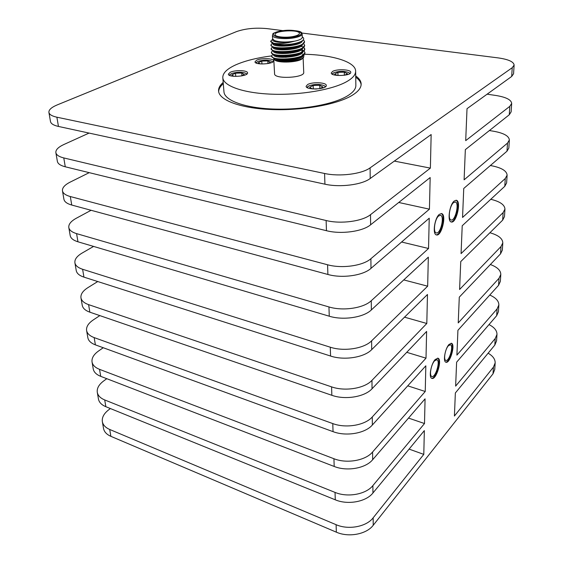 <?xml version="1.0" encoding="UTF-8"?>
<svg xmlns="http://www.w3.org/2000/svg" width="563" height="563" viewBox="0 0 563 563"><rect width="100%" height="100%" fill="white"/><g stroke="black" fill="none" stroke-linecap="round" stroke-linejoin="round"><path stroke-width="0.84" d="M324.577 173.481C339.609 176.845 361.84 174.051 370.109 167.851L370.201 178.506C361.974 184.812 339.876 187.634 324.928 184.185L324.577 173.481L56.891 117.203C52.014 116.133 49.354 114.535 48.918 112.424C48.671 109.834 51.451 107.329 57.264 104.894L236.559 31.584C245.369 28.537 255.525 27.552 267.031 28.614L282.936 30.634M370.904 258.713L370.989 268.375C363.156 275.546 342.142 278.565 327.891 274.47L327.575 264.772C341.903 268.797 363.029 265.799 370.904 258.713L429.435 209.169L398.738 202.476M429.435 209.169L430.167 177.542L370.609 224.799C362.586 231.562 341.044 234.489 326.456 230.703L65.273 166.789C60.494 165.564 57.862 163.777 57.384 161.426L55.871 152.664C56.342 154.98 58.981 156.732 63.774 157.929L65.273 166.789M371.967 380.349L372.037 388.759C364.74 396.901 345.175 400.138 331.853 395.296L331.579 386.865C344.964 391.658 364.634 388.435 371.967 380.349L426.803 323.486L404.53 317.166M426.803 323.486L427.472 294.484L371.693 349.63C364.226 357.477 344.19 360.651 330.565 356.034L83.936 277.123C79.369 275.603 76.807 273.428 76.251 270.599L74.907 262.822C75.456 265.616 78.025 267.763 82.606 269.269L83.936 277.123M372.882 485.595L372.945 492.984C366.112 501.802 347.8 505.173 335.281 499.81L335.034 492.4C347.61 497.727 366.013 494.363 372.882 485.595L424.502 423.538L408.506 418.077M424.502 423.538L425.072 398.836L372.657 459.711C365.676 468.332 346.963 471.66 334.19 466.453L100.721 376.351C96.35 374.592 93.859 372.122 93.24 368.934L92.043 361.981C92.656 365.148 95.154 367.604 99.531 369.342L100.721 376.351M495.159 362.917L494.736 369.546L493.012 373.811L493.427 367.146L495.159 362.917C495.236 359.215 492.892 355.971 488.128 353.191M373.227 525.272C366.534 534.266 348.61 537.672 336.343 532.169L336.097 524.688C348.42 530.163 366.436 526.764 373.163 517.812L373.227 525.272L493.012 373.811M355.717 75.935C359.257 78.433 361.073 81.156 361.157 84.091C361.186 88.053 357.941 91.945 351.432 95.78C336.139 104.732 301.874 110.791 271.289 109.539C240.654 108.335 219.134 100.242 218.571 91.065C218.367 88.131 219.908 85.252 223.187 82.416M370.109 167.851L512.239 67.708L514.125 65.062C513.695 61.733 508.34 59.34 498.065 57.883L301.817 33.02M454.2 201.033C449.45 204.679 447.113 221.569 451.266 221.977C456.319 223.729 461.611 201.019 456.311 200.266L454.2 201.033M449.014 344.472C445.08 348.49 442.8 361.699 445.931 362.22C449.971 363.98 455.713 344.162 451.42 343.282L449.014 344.472M514.125 65.062L513.569 73.76L511.683 76.462L467.016 108.68L465.707 140.637L509.811 106.344L511.676 103.451L511.148 111.819L509.283 114.768L465.341 149.631L464.102 179.829L507.502 143.093L509.353 139.983L508.839 148.041L506.989 151.201L463.743 188.464L462.554 217.459L505.278 178.492L507.115 175.177L506.616 182.947L504.786 186.304L462.216 225.749L461.069 253.617L503.132 212.61L504.955 209.105L504.476 216.6L502.66 220.14L460.745 261.584L459.598 289.488L501 246.559L502.801 242.878L502.344 250.106L500.549 253.822L459.288 297.144L458.226 322.909L499.008 278.284L500.796 274.448L500.345 281.423L498.572 285.293L457.923 330.284L456.91 355.098L497.087 308.918L498.853 304.942L498.424 311.684L496.665 315.695L456.614 362.199L455.636 386.119L495.229 338.525L496.974 334.415L496.559 340.932L494.814 345.07L455.354 392.967L454.411 416.036L493.427 367.146M336.343 532.169L110.862 436.325C106.618 434.446 104.176 431.821 103.522 428.436L102.346 421.631C102.994 424.995 105.45 427.606 109.701 429.463L110.862 436.325M448.38 345.759C445.143 349.081 443.264 359.961 445.847 360.39C449.183 361.847 453.926 345.499 450.379 344.774L448.38 345.759M438.633 215.974C434.699 219.007 432.834 232.526 436.276 232.906C440.491 234.405 444.89 215.981 440.47 215.312L438.633 215.974M335.034 492.4L104.711 399.948L105.851 406.704C101.551 404.888 99.081 402.334 98.448 399.04L97.286 392.341C97.92 395.606 100.39 398.14 104.711 399.948M335.281 499.81L105.851 406.704M334.19 466.453L333.936 458.725L99.531 369.342M332.782 423.58C345.886 428.57 365.113 425.297 372.284 416.951L372.354 425.002C365.218 433.397 346.09 436.684 333.043 431.645L332.782 423.58L94.162 337.596L95.393 344.866C90.967 343.177 88.447 340.798 87.849 337.716L86.603 330.509C87.202 333.563 89.721 335.921 94.162 337.596M333.043 431.645L95.393 344.866M331.579 386.865L88.588 304.632L89.869 312.184C85.372 310.579 82.831 308.292 82.247 305.329L80.959 297.848C81.536 300.783 84.077 303.042 88.588 304.632M331.853 395.296L89.869 312.184M330.565 356.034L330.277 347.202L82.606 269.269M328.954 306.948C342.958 311.262 363.585 308.172 371.27 300.719L371.348 309.939C363.705 317.469 343.191 320.572 329.256 316.202L328.954 306.948L76.582 233.624L77.961 241.794C73.324 240.366 70.741 238.304 70.206 235.623L68.806 227.536C69.34 230.183 71.93 232.216 76.582 233.624M329.256 316.202L77.961 241.794M327.575 264.772L70.305 196.543L71.747 205.045C67.039 203.715 64.428 201.786 63.922 199.26L62.465 190.85C62.972 193.334 65.582 195.234 70.305 196.543M327.891 274.47L71.747 205.045M326.456 230.703L326.125 220.52L63.774 157.929M324.928 184.185L58.453 126.443C53.598 125.345 50.944 123.712 50.494 121.552L48.918 112.424M511.676 103.451C511.281 99.799 506.053 97.146 495.982 95.492L487.115 94.183M509.353 139.983C508.987 136.042 503.871 133.149 493.997 131.313L489.395 130.539M507.115 175.177C506.777 170.962 501.767 167.858 492.083 165.853L490.359 165.529M445.678 362.1C449.668 362.734 454.798 344.866 451.104 343.226M436.17 234.82C441.146 235.482 445.952 215.087 441.174 213.532M89.081 133.079L63.908 144.494C58.263 147.119 55.582 149.842 55.871 152.664M89.243 172.651L70.22 182.088C64.724 184.889 62.134 187.81 62.465 190.85M91.093 210.288L76.294 218.247C70.931 221.21 68.44 224.306 68.806 227.536M93.585 246.425L82.135 253.047C76.913 256.151 74.499 259.409 74.907 262.822M97.744 281.542L87.941 287.616C82.845 290.86 80.523 294.266 80.959 297.848M99.834 315.611L93.352 319.875C88.384 323.232 86.132 326.779 86.603 330.509M103.247 347.73L98.574 350.981C93.725 354.451 91.544 358.117 92.043 361.981M106.78 378.688L103.62 381.003C98.877 384.571 96.766 388.35 97.286 392.341M504.955 209.105C504.68 204.756 499.951 201.484 490.767 199.295M502.801 242.878C502.618 238.508 498.318 235.137 489.916 232.751M500.796 274.448C500.739 270.388 497.256 267.08 490.359 264.519M498.853 304.942C498.853 301.008 495.827 297.714 489.761 295.047M496.974 334.415C497.023 330.601 494.363 327.328 489.001 324.591M102.346 421.631C101.804 417.535 103.852 413.65 108.483 409.991L110.376 408.541M336.097 524.688L109.701 429.463M373.163 517.812L423.791 454.383L409.097 449.105M423.791 454.383L424.34 430.611L372.945 492.984M333.936 458.725C346.766 463.898 365.577 460.569 372.586 452.005L425.241 391.489L407.732 385.838M425.241 391.489L425.832 365.809L372.354 425.002M372.284 416.951L426.008 358.167L406.739 352.318M426.008 358.167L426.62 331.438L372.037 388.759M330.277 347.202C343.972 351.762 364.113 348.603 371.622 340.819L427.662 286.187L403.755 279.917M427.662 286.187L428.33 257.143L371.348 309.939M371.27 300.719L428.534 248.494L401.588 242.013M428.534 248.494L429.231 218.198L370.989 268.375M326.125 220.52C340.791 224.236 362.452 221.329 370.517 214.665L430.378 168.112L394.332 161.102M430.378 168.112L431.152 134.543L370.201 178.506M439.316 214.369C434.552 218.043 432.285 234.454 436.445 234.919C441.554 236.72 446.888 214.39 441.533 213.574L439.316 214.369M435.192 359.532C430.941 363.888 428.527 377.766 431.891 378.371C436.29 380.328 442.588 359.215 437.915 358.195L435.192 359.532M218.655 91.706C218.711 88.975 220.26 86.301 223.293 83.669M355.739 77.194C359.011 79.51 360.813 82.022 361.136 84.739M355.647 71.205L355.865 85.393C355.9 89.109 352.853 92.754 346.731 96.336C332.473 104.627 300.832 110.186 272.633 109.011C244.384 107.878 224.475 100.383 223.961 91.846L222.8 77.701C223.286 85.942 243.307 93.141 271.767 94.183C300.178 95.26 332.071 89.82 346.435 81.79C352.607 78.32 355.675 74.788 355.647 71.205C355.725 61.874 332.529 54.815 304.111 54.259M286.032 48.334L286.011 47.883M285.786 47.89L285.814 48.348M285.244 48.376L285.223 47.918M285.469 48.362L285.441 47.911M290.614 47.911L290.592 47.461M290.395 47.939L290.374 47.489M275.617 44.139L275.581 43.787M314.724 89.017L316.962 88.961M319.84 88.651L322.895 87.005L319.763 85.294L313.148 85.463L309.608 87.342L312.416 88.905M319.875 88.637L319.763 85.294M313.281 88.968L313.148 85.463M241.478 75.949L244.356 74.605L241.773 73.042L235.51 73.204L231.766 74.935L234.018 76.336M241.97 75.716L241.773 73.042M235.756 76.406L235.51 73.204M267.868 63.577L270.437 62.373L267.812 60.924L261.753 61.093L258.255 62.704L260.416 63.929M267.967 63.535L267.812 60.924M261.936 64.006L261.753 61.093M344.725 75.217L347.455 73.739L344.303 72.163L337.913 72.331L334.619 74.084L337.279 75.442M344.366 75.273L344.303 72.163M337.99 75.498L337.913 72.331M294.097 36.313C297.567 35.49 299.34 34.519 299.41 33.4C299.762 29.276 274.322 30.515 275.075 34.589C274.793 37.024 286.581 38.122 294.097 36.313M325.224 86.934L324.696 85.935C320.065 83.887 314.731 83.894 308.679 85.97L307.285 87.652M246.601 74.246L246.115 73.472C242.02 71.747 237.044 71.811 231.189 73.683L229.514 75.358M272.591 62.064L272.175 61.409C268.171 59.72 263.308 59.762 257.594 61.543L256.088 62.993M349.707 73.69L349.243 72.845C344.732 70.861 339.524 70.847 333.62 72.81L332.374 74.246M324.752 85.984L325.562 86.688M306.934 87.434L307.694 86.667M246.165 73.514L246.847 74.07M229.24 75.217L229.831 74.576M349.299 72.894L349.982 73.5M300.818 41.627L301.416 41.324C297.398 43.267 291.761 44.371 284.505 44.639C279.98 44.604 276.377 44.146 273.695 43.267L270.704 41.247L272.576 39.297M301.416 41.324C303.83 39.959 304.33 38.643 302.922 37.369L302.247 36.778M272.422 35.413L272.612 38.763L274.315 40.459C279.318 42.253 286.039 42.492 294.477 41.176L295.807 40.902C300.03 39.889 302.183 38.692 302.268 37.313L302.134 33.963C302.049 35.328 299.889 36.518 295.659 37.517C286.483 39.734 272.07 38.39 272.422 35.413C274.336 34.223 268.03 33.435 284.744 30.43C304.52 30.092 301.339 33.407 302.134 33.963L301.17 32.668M272.647 39.41L272.682 39.966C272.401 42.38 285.089 43.485 294.477 41.176C286.722 43.386 279.79 44.083 273.695 43.267M303.373 39.755L304.484 41.465C305.625 47.876 270.282 50.184 270.923 44.949L272.33 43.238M303.436 43.372L304.632 45.167C305.772 51.641 270.472 53.935 271.134 48.636L272.485 46.933M299.762 45.364L300.431 45.561M303.619 47.06L304.78 48.847C305.906 55.385 270.704 57.672 271.338 52.31L272.647 50.614M278.263 48.714L283.471 47.961M290.607 47.771L291.43 47.799M300.058 49.044L300.804 49.277M304.055 50.944L304.928 52.514C306.082 59.108 270.923 61.395 271.549 55.969L272.809 54.287M279.931 52.049L282.436 51.697M302.366 40.733C301.951 46.321 272.267 47.996 272.886 43.668L272.879 43.478M302.5 44.519C301.761 50.128 272.471 51.697 273.097 47.362L273.09 47.193M302.704 47.749L302.704 47.771C303.689 53.576 272.731 55.66 273.301 51.036L273.294 50.902M278.277 48.207L279.825 47.876M291.901 47.271L295.202 47.63M300.501 49.058L302.859 51.444C303.823 57.306 272.942 59.382 273.505 54.702L273.512 54.597M275.61 52.753L277.109 52.204M278.199 51.902L279.621 51.578M292.584 50.937L295.61 51.289M300.593 52.669L301.071 52.901M302.936 55.653C301.845 61.367 273.097 62.796 273.717 58.355L273.717 58.355M304.048 54.787L303.612 57.313C299.988 61.733 277.756 63.126 274.181 59.601L273.688 57.94M284.505 44.639C279.157 44.766 275.145 44.322 272.464 43.295L270.747 41.472M304.477 41.697L301.888 44.878C295.709 48.467 277.911 49.516 272.731 47.039L270.958 45.167M304.625 45.392L301.972 48.636C295.779 52.204 278.213 53.246 272.999 50.776L271.169 48.854M299.052 45.617L299.798 45.814M301.092 46.222L302.669 46.898M303.64 47.503L304.801 49.291L302.057 52.38C295.849 55.934 278.523 56.962 273.273 54.491L271.38 52.528M279.762 48.875L285.244 48.277M299.375 49.291L300.093 49.488M300.318 49.558L301.311 49.882M304.928 52.746L302.134 56.117C295.92 59.65 278.819 60.663 273.541 58.2L271.584 56.187M282.971 51.705L280.613 52.092M300.044 42.098C294.54 45.3 278.748 46.25 274.308 44.104L272.464 43.295M273.442 43.64L272.9 43.02M302.127 44.28L300.135 45.856C294.625 49.044 279.044 49.987 274.568 47.841L272.731 47.039M273.695 47.383L273.125 46.75M302.261 48.017L300.234 49.6C294.709 52.781 279.332 53.703 274.821 51.564L272.999 50.776M273.949 51.106L273.344 50.466M301.233 48.545L302.817 50.529L300.325 53.337C294.794 56.497 279.621 57.412 275.082 55.273L273.273 54.491M274.209 54.822L273.569 54.168M295.498 50.374L298.946 51.149M302.971 54.196L301.346 56.504M302.134 56.117L300.417 57.06C294.878 60.206 279.902 61.1 275.335 58.967L273.787 57.862M278.748 55.202L277.721 55.533M276.264 56.117L275.687 56.399M273.731 58.629L274.477 59.84C278.115 63.457 299.206 62.423 302.472 58.475L303.612 57.313M302.929 57.876L303.098 57.194M298.038 54.322L296.082 53.999M307.694 84.492L306.117 86.273C305.744 90.298 326.948 89.454 326.294 85.463C326.631 82.43 312.479 81.712 307.694 84.492M230.246 72.268L228.36 74.14C228.149 77.8 248.325 76.484 247.565 72.887C247.769 70.262 235.151 69.819 230.246 72.268M256.686 60.178L254.99 61.839C254.729 65.259 274.216 64.161 273.541 60.797C273.787 58.306 261.316 57.855 256.686 60.178M332.677 71.381L331.269 72.958C330.854 76.702 351.326 76.04 350.756 72.324C351.122 69.474 337.167 68.763 332.677 71.381M303.119 57.813L303.731 72.409C304.752 77.919 274.104 79.418 274.582 73.83L273.759 59.157M271.549 55.913C256.967 57.799 245.011 60.79 235.672 64.893C226.959 68.862 222.666 73.127 222.8 77.701M453.518 202.638C449.57 205.664 447.641 219.654 451.09 219.992C455.284 221.449 459.668 202.617 455.27 201.997L453.518 202.638M450.998 221.885C455.924 222.491 460.689 201.737 455.96 200.231M434.566 360.862C431.04 364.472 429.041 375.964 431.835 376.471C435.488 378.097 440.709 360.587 436.832 359.743L434.566 360.862M431.638 378.252C435.987 379.068 441.652 359.898 437.585 358.138M494.814 345.07L495.229 338.525M496.665 315.695L497.087 308.918M498.572 285.293L499.008 278.284M500.549 253.822L501 246.559M502.66 220.14L503.132 212.61M504.786 186.304L505.278 178.492M506.989 151.201L507.502 143.093M509.283 114.768L509.811 106.344M511.683 76.462L512.239 67.708M56.891 117.203L58.453 126.443M372.586 452.005L372.657 459.711M371.622 340.819L371.693 349.63M370.517 214.665L370.609 224.799M295.237 36.708C310.192 33.337 293.977 27.981 279.417 31.261C264.329 34.456 280.085 40.114 295.237 36.708M290.987 61.325L290.951 60.6M290.909 59.678L290.86 58.672M290.705 55.413L290.684 54.963M290.599 53.196L290.557 52.268M290.529 51.683L290.508 51.233M290.346 47.946L290.325 47.496M286.081 59.53L286.06 59.08M285.976 57.342L285.927 56.413M285.898 55.821L285.877 55.371M285.708 52.099L285.687 51.648M256.383 62.338L255.876 62.88M272.218 61.444L272.788 61.923M332.747 73.429L332.177 73.985M301.909 46.11L301.494 45.92M304.949 52.964L304.928 52.521M304.801 49.298L304.78 48.847M304.653 45.617L304.632 45.167M304.499 41.922L304.484 41.472M271.577 56.413L271.549 55.969M271.366 52.753L271.338 52.31M271.155 49.08L271.134 48.636M270.944 45.392L270.923 44.949M270.733 41.697L270.704 41.247M300.135 45.856L301.888 44.878M300.234 49.6L301.972 48.636M300.325 53.337L302.057 52.38M275.335 58.967L273.541 58.2"/></g></svg>
